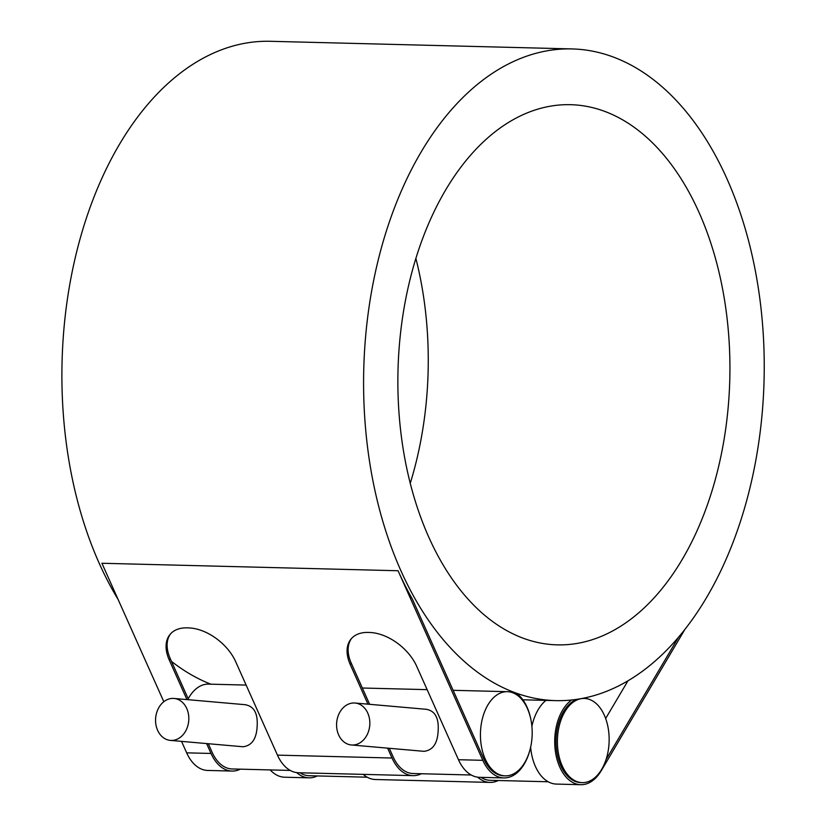 <?xml version="1.0" encoding="UTF-8"?>
<svg xmlns="http://www.w3.org/2000/svg" width="826" height="826" viewBox="0 0 826 826"><rect width="100%" height="100%" fill="white"/><g stroke="black" fill="none" stroke-linecap="round" stroke-linejoin="round"><path stroke-width="1.24" d="M609.072 742.811A42.105 25.864 -88.6 0 1 601.689 769.336A42.105 25.864 -88.6 0 1 582.206 782.635A42.105 25.864 -88.6 0 1 557.478 738.268A42.105 25.864 -88.6 0 1 584.333 698.445A42.105 25.864 -88.6 0 1 609.072 742.811M577.364 699.261A42.105 25.864 91.4 0 0 556.094 738.237A42.105 25.864 91.4 0 0 580.823 782.594L582.206 782.635M480.969 777.349A42.105 25.864 91.4 0 0 490.045 780.302L548.185 781.768M299.962 772.775A42.105 25.864 91.4 0 0 309.027 775.728L367.178 777.194M352.175 745.021A21.053 16.603 95 0 1 351.36 744.969A21.053 16.603 95 0 1 336.678 722.543A21.053 16.603 95 0 1 355.056 703.029A21.053 16.603 95 0 1 369.78 724.939A21.053 16.603 95 0 1 352.175 745.021M426.051 709.297C434.858 710.659 438.905 717.701 438.172 730.432C437.646 743.297 432.927 750.266 423.996 751.33L351.36 744.969M171.168 740.437A21.053 16.603 95 0 1 170.352 740.395A21.053 16.603 95 0 1 155.66 717.97A21.053 16.603 95 0 1 174.038 698.455A21.053 16.603 95 0 1 188.772 720.365A21.053 16.603 95 0 1 171.168 740.437M245.043 704.723C253.85 706.085 257.888 713.127 257.165 725.858C256.638 738.723 251.909 745.692 242.989 746.756L170.352 740.395M246.127 685.074L208.462 684.124A42.105 25.864 91.4 0 0 188.204 698.786M480.515 731.506A42.105 25.864 -88.6 0 1 507.381 691.682A42.105 25.864 -88.6 0 1 532.171 734.428A42.105 25.864 -88.6 0 1 505.254 775.862A42.105 25.864 -88.6 0 1 485.254 759.094A42.105 25.864 -88.6 0 1 480.515 731.506M208.297 743.73L212.076 752.187A42.105 25.864 91.4 0 0 232.075 768.954L290.225 770.421M389.304 748.304L393.083 756.761A42.105 25.864 91.4 0 0 413.083 773.528L471.233 775.005M529.993 749.771A44.212 27.155 -88.6 0 1 503.819 777.927A44.212 27.155 -88.6 0 1 482.818 760.323L398.07 570.745A325.95 200.233 91.4 0 0 412.329 599.015L483.871 759.063A42.105 25.864 91.4 0 0 503.87 775.831L505.254 775.862M572.139 48.93A325.95 200.233 -88.6 0 1 750.287 247.573A325.95 200.233 -88.6 0 1 706.478 597.694A325.95 200.233 -88.6 0 1 555.661 700.624A325.95 200.233 -88.6 0 1 364.204 357.214A325.95 200.233 -88.6 0 1 572.139 48.93L270.453 41.3A325.95 200.233 91.4 0 0 62.518 349.584A325.95 200.233 91.4 0 0 118.077 599.408M171.478 661.378A325.95 200.233 91.4 0 0 210.867 684.186M514.288 693.406A325.95 200.233 91.4 0 0 518.346 694.749A44.212 27.155 -88.6 0 1 530.767 718.992M410.223 483.416A270.164 165.954 91.4 0 0 427.744 381.705A270.164 165.954 91.4 0 0 415.901 258.507M729.42 389.335A270.164 165.954 -88.6 0 1 557.075 644.858A270.164 165.954 -88.6 0 1 397.998 370.585A270.164 165.954 -88.6 0 1 570.725 104.696A270.164 165.954 -88.6 0 1 729.42 389.335M421.363 773.745A44.212 27.155 -88.6 0 1 413.031 775.635L298.444 772.744A44.212 27.155 91.4 0 1 277.453 755.129L235.658 661.647A41.228 25.678 -140.2 0 0 188.421 627.894L187.037 627.863A41.228 25.678 -140.2 0 0 170.063 634.42A41.228 25.678 -140.2 0 0 169.237 659.964L170.29 658.704A41.228 25.678 39.8 0 1 170.6 633.8M503.819 777.927L479.462 777.318A44.212 27.155 91.4 0 1 458.461 759.713L416.665 666.221A41.228 25.678 -140.2 0 0 369.428 632.468L368.045 632.437A41.228 25.678 -140.2 0 0 351.071 639.004A41.228 25.678 -140.2 0 0 350.245 664.538L351.298 663.278A41.228 25.678 39.8 0 1 351.608 638.384M413.031 775.635A44.212 27.155 -88.6 0 1 392.03 758.031L387.621 748.16M367.952 704.165L350.245 664.538M351.298 663.278L369.635 704.31M398.07 570.745L101.918 563.26L163.816 701.718M181.544 741.376L186.666 752.837A44.212 27.155 91.4 0 0 207.667 770.441L232.023 771.061A44.212 27.155 -88.6 0 1 211.022 753.457L206.614 743.586M186.944 699.591L169.237 659.964M170.29 658.704L188.627 699.736M240.356 769.161A44.212 27.155 -88.6 0 1 232.023 771.061M363.203 774.375A44.212 27.155 91.4 0 0 375.407 779.507L489.994 782.408A44.212 27.155 -88.6 0 1 477.665 777.173M605.654 718.496L626.49 683.319A41.228 24.068 -32.6 0 0 627.832 680.861M545.976 700.376A44.212 27.155 91.4 0 0 531.892 726.322M530.622 747.179A44.212 27.155 91.4 0 0 556.414 784.08L580.771 784.7A44.212 27.155 -88.6 0 1 555.113 749.192A44.212 27.155 -88.6 0 1 571.664 699.994M498.315 780.508A44.212 27.155 -88.6 0 1 489.994 782.408M684.94 629.329L601.225 770.741A44.212 27.155 -88.6 0 1 580.771 784.7M606.026 759.641L678.497 637.228M317.308 775.934A44.212 27.155 -88.6 0 1 308.976 777.834A44.212 27.155 -88.6 0 1 296.658 772.599M270.205 769.915A44.212 27.155 91.4 0 0 284.619 777.214L308.976 777.834M458.461 759.713L482.818 760.323M186.666 752.837L211.022 753.457M277.453 755.129L392.03 758.031M426.856 709.348L355.056 703.029M245.849 704.764L174.038 698.455M584.333 698.445L582.371 698.404M507.381 691.682L453.133 690.309M427.145 689.648L362.356 688.017M555.661 700.624L522.868 699.798"/></g></svg>
